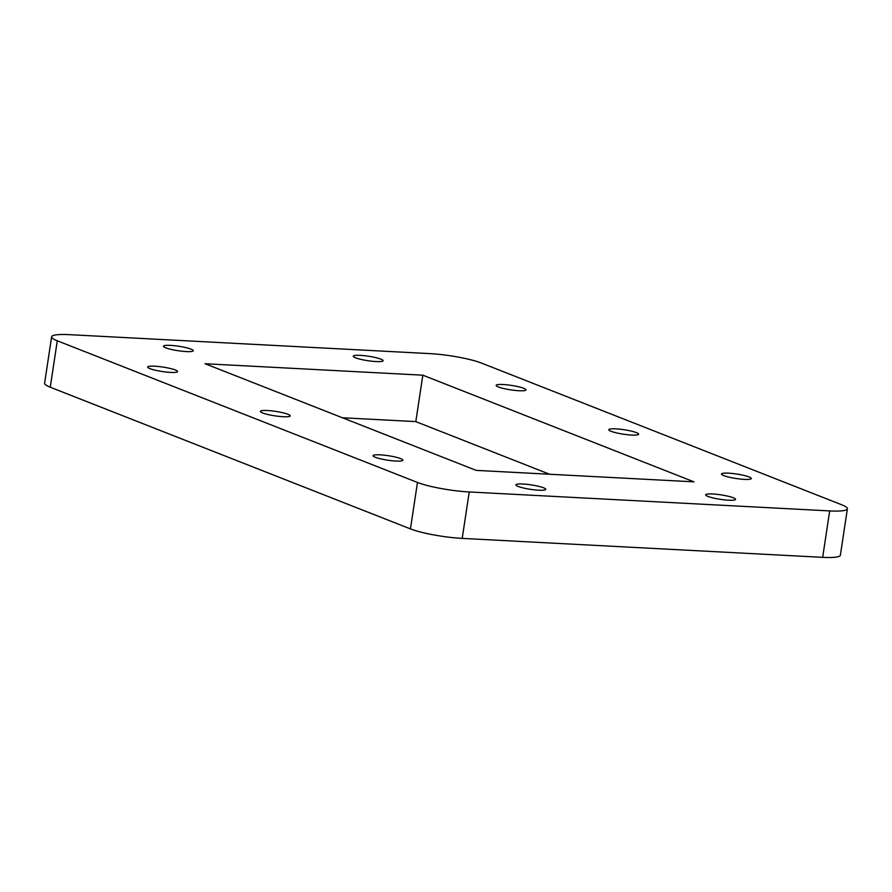 <?xml version="1.0" encoding="UTF-8"?>
<svg xmlns="http://www.w3.org/2000/svg" width="892" height="892" viewBox="0 0 892 892"><rect width="100%" height="100%" fill="white"/><g stroke="black" fill="none" stroke-linecap="round" stroke-linejoin="round"><path stroke-width="1.34" d="M267.422 410.521A15.075 2.252 8.6 0 0 260.397 411.368A15.075 2.252 8.6 0 0 267.912 414.512A15.075 2.252 8.6 0 0 283.188 416.72A15.075 2.252 8.6 0 0 290.212 415.873A15.075 2.252 8.6 0 0 282.686 412.728A15.075 2.252 8.6 0 0 267.422 410.521M615.837 428.851A15.075 2.252 8.6 0 0 608.812 429.699A15.075 2.252 8.6 0 0 616.327 432.843A15.075 2.252 8.6 0 0 631.603 435.051A15.075 2.252 8.6 0 0 638.627 434.203A15.075 2.252 8.6 0 0 631.101 431.059A15.075 2.252 8.6 0 0 615.837 428.851M154.751 366.199A15.075 2.252 8.6 0 0 147.715 367.047A15.075 2.252 8.6 0 0 155.241 370.191A15.075 2.252 8.6 0 0 170.506 372.399A15.075 2.252 8.6 0 0 177.541 371.551A15.075 2.252 8.6 0 0 170.015 368.418A15.075 2.252 8.6 0 0 154.751 366.199M380.092 454.842A15.075 2.252 8.6 0 0 373.068 455.689A15.075 2.252 8.6 0 0 380.594 458.834A15.075 2.252 8.6 0 0 395.858 461.041A15.075 2.252 8.6 0 0 402.883 460.194A15.075 2.252 8.6 0 0 395.368 457.05A15.075 2.252 8.6 0 0 380.092 454.842M728.508 473.173A15.075 2.252 8.6 0 0 721.483 474.009A15.075 2.252 8.6 0 0 729.009 477.153A15.075 2.252 8.6 0 0 744.274 479.372A15.075 2.252 8.6 0 0 751.298 478.525A15.075 2.252 8.6 0 0 743.783 475.38A15.075 2.252 8.6 0 0 728.508 473.173M503.166 384.53A15.075 2.252 8.6 0 0 496.142 385.377A15.075 2.252 8.6 0 0 503.657 388.522A15.075 2.252 8.6 0 0 518.921 390.729A15.075 2.252 8.6 0 0 525.957 389.882A15.075 2.252 8.6 0 0 518.43 386.738A15.075 2.252 8.6 0 0 503.166 384.53M170.506 345.382A15.075 2.252 8.6 0 0 163.481 346.219A15.075 2.252 8.6 0 0 171.008 349.363A15.075 2.252 8.6 0 0 186.272 351.582A15.075 2.252 8.6 0 0 193.296 350.734A15.075 2.252 8.6 0 0 185.781 347.59A15.075 2.252 8.6 0 0 170.506 345.382M522.957 484.01A15.075 2.252 8.6 0 0 515.922 484.858A15.075 2.252 8.6 0 0 523.448 488.002A15.075 2.252 8.6 0 0 538.712 490.21A15.075 2.252 8.6 0 0 545.748 489.362A15.075 2.252 8.6 0 0 538.222 486.218A15.075 2.252 8.6 0 0 522.957 484.01M712.753 493.99A15.075 2.252 8.6 0 0 705.728 494.837A15.075 2.252 8.6 0 0 713.243 497.981A15.075 2.252 8.6 0 0 728.519 500.189A15.075 2.252 8.6 0 0 735.543 499.353A15.075 2.252 8.6 0 0 728.017 496.208A15.075 2.252 8.6 0 0 712.753 493.99M360.312 355.362A15.075 2.252 8.6 0 0 353.277 356.209A15.075 2.252 8.6 0 0 360.803 359.353A15.075 2.252 8.6 0 0 376.067 361.561A15.075 2.252 8.6 0 0 383.092 360.714A15.075 2.252 8.6 0 0 375.577 357.569A15.075 2.252 8.6 0 0 360.312 355.362M693.943 481.836L422.83 375.186L205.071 363.735L476.194 470.385L693.943 481.836M429.788 353.611L69.331 334.656A37.988 5.686 8.6 0 0 51.624 336.786A37.988 5.686 8.6 0 0 57.289 340.789L417.478 482.46A37.988 5.686 8.6 0 0 469.237 491.96L829.694 510.915A37.988 5.686 8.6 0 0 847.4 508.786A37.988 5.686 8.6 0 0 841.736 504.783L481.546 363.1A37.988 5.686 8.6 0 0 429.788 353.611M549.583 474.243L415.806 421.615L342.417 417.757M57.289 340.789L50.264 387.217L410.454 528.9L417.478 482.46M50.264 387.217A37.988 5.686 -171.4 0 1 44.6 383.214L51.624 336.786M847.4 508.786L840.375 555.214A37.988 5.686 -171.4 0 1 822.669 557.344L829.694 510.915M469.237 491.96L462.212 538.389L822.669 557.344M462.212 538.389A37.988 5.686 -171.4 0 1 410.454 528.9M415.806 421.615L422.83 375.186"/></g></svg>
